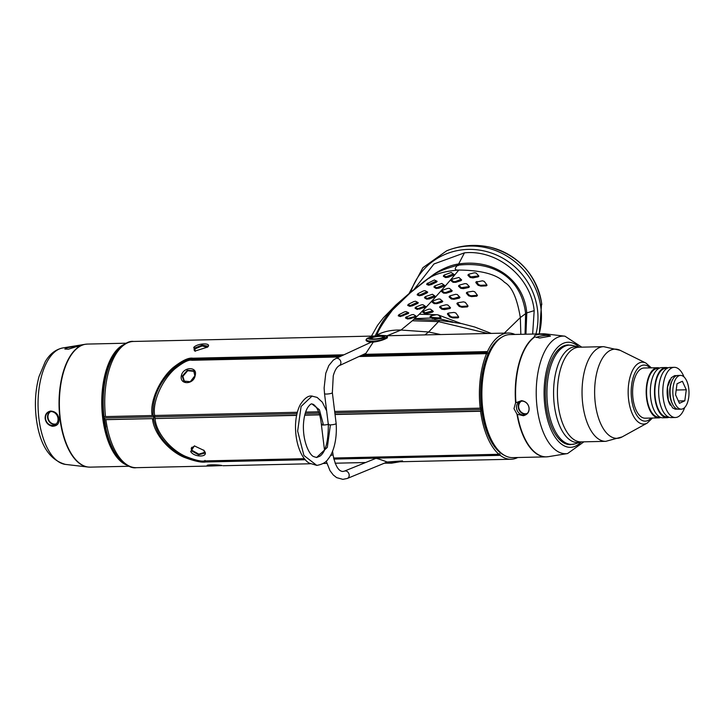 <?xml version="1.0" encoding="UTF-8"?>
<svg xmlns="http://www.w3.org/2000/svg" width="725" height="725" viewBox="0 0 725 725"><rect width="100%" height="100%" fill="white"/><g stroke="black" fill="none" stroke-linecap="round" stroke-linejoin="round"><path stroke-width="1.09" d="M440.673 334.551L428.638 331.996L401.007 330.038C391.4 329.83 383.389 331.515 376.964 335.077L376.828 335.195M380.154 335.711L373.846 336.056M374.925 336.282L380.788 324.936C383.298 320.251 387.213 314.976 392.515 309.095L408.846 293.761L426.119 279.977L410.096 292.655L395.986 304.935L383.38 317.804L377.498 325.443L371.463 336.11M426.119 279.977L432.897 275.038C434.402 273.697 446.129 265.876 458.137 264.036L458.653 263.945C496.634 258.453 524.302 282.107 526.785 313.091L525.942 334.207M532.648 334.053L534.189 310.644C530.954 277.158 497.477 249.409 464.453 252.844L434.003 263.954L414.111 289.366M525.036 334.225L525.634 313.617C523.695 297.794 517.442 285.523 506.875 276.787C494.377 266.791 478.11 262.921 458.073 265.178L457.656 265.25C431.321 272.464 432.435 277.095 428.248 278.599L410.413 292.692L392.479 310.019C383.045 322.571 377.879 330.917 376.982 335.05M525.634 313.617L520.332 317.568C517.106 298.165 511.859 286.429 504.573 282.369C496.734 274.358 481.482 270.253 458.807 270.053C445.531 271.014 435.344 273.86 428.248 278.599M504.31 333.119L520.332 317.568L520.831 334.325M487.943 333.482L438.435 321.61L412.326 320.767L401.007 330.038L387.068 335.757M395.614 335.566L410.178 335.231M105.75 426.481L105.225 426.726L105.877 427.152A62.613 29.97 -91.3 0 1 104.608 419.603L152.504 418.624C153.655 433.432 168.508 450.633 183.896 457.194C194.255 461.109 201.468 462.704 205.556 461.979L305.352 459.732M333.826 459.097L500.205 455.345A63.129 30.214 88.7 0 0 511.062 459.251A63.129 30.214 88.7 0 0 517.732 457.52M152.504 418.624L105.886 419.675A63.129 30.214 88.7 0 0 136.391 467.679L211.791 465.985L207.377 465.387M377 335.983L133.545 341.457A63.129 30.214 88.7 0 0 105.506 416.594L152.123 415.543C149.64 400.961 159.844 379.238 172.913 367.765C181.939 360.642 188.573 357.452 192.814 358.213L343.913 354.806M363.633 354.362L487.463 351.58A63.129 30.214 -91.3 0 1 508.216 333.029A63.129 30.214 -91.3 0 1 514.967 334.452M216.775 464.961L208.999 465.088L208.292 465.894C202.937 464.698 217.708 464.39 222.149 465.577L211.791 465.985M193.747 347.393L194.626 348.072L202.076 345.118L207.74 346.133L207.586 347.094L194.844 351.108L193.747 347.393C197.771 342.952 212.398 342.68 207.595 347.085L207.903 346.704M387.232 462.006L347.338 478.446A3.942 3.253 -112.4 0 0 349.042 474.159A3.942 3.253 -112.4 0 0 345.363 470.951A3.942 3.253 -112.4 0 0 344.33 471.15L375.577 458.49C376.094 457.656 389.796 463.039 387.232 462.006L402.529 460.919M369.968 337.288L367.385 338.24C364.757 340.261 365.998 341.584 371.118 342.209L335.738 358.594A3.942 3.389 -114.9 0 1 336.926 358.322A3.942 3.389 -114.9 0 1 340.723 361.413A3.942 3.389 -114.9 0 1 339.064 365.753C336.69 367.185 334.76 370.52 333.264 375.777L332.358 392.723A3.942 0.707 173 0 1 326.612 394.047A3.942 0.707 173 0 1 324.528 393.684L328.316 424.506C328.334 441.77 325.489 452.346 319.788 456.252L316.598 457.502L327.319 447.352L330.401 424.868C328.579 424.941 328.035 424.687 328.751 424.116M339.064 365.753L365.917 353.311L373.221 342.155C379.311 341.294 384.042 339.844 387.413 337.796L387.25 336.083M501.6 337.333A60.628 29.027 -91.3 0 0 481.554 409.172A60.628 29.027 88.7 0 0 504.256 455.246M335.013 414.337L480.983 411.048L480.603 407.967L480.177 408.166A63.129 30.214 -91.3 0 1 486.548 353.655L358.984 356.528M480.983 411.048L480.557 411.247A63.129 30.214 88.7 0 0 498.909 454.294L333.582 458.019M500.205 455.345L499.996 454.412L498.909 454.294L499.425 453.669M487.463 351.58L486.919 353.882M494.051 345.009A61.235 29.308 88.7 0 0 493.952 345.145A61.235 29.308 88.7 0 0 482.687 409.272A61.235 29.308 88.7 0 0 496.263 447.778A61.235 29.308 88.7 0 0 496.362 447.914M540.062 334.27L546.786 334.705L550.429 336.119L539.618 338.022L534.678 336.772C533.528 335.657 535.322 334.823 540.062 334.27A61.543 29.462 -91.3 0 1 543.333 333.817L509.983 334.569A61.543 29.462 88.7 0 0 494.142 344.882A61.543 29.462 88.7 0 0 482.814 409.335A61.543 29.462 88.7 0 0 496.462 448.041A61.543 29.462 88.7 0 0 512.747 457.629L546.097 456.877A61.543 29.462 88.7 0 0 547.248 456.804M516.988 414.192L513.98 408.628L515.602 402.855L521.538 400.635C525.888 401.396 528.398 403.834 529.078 407.948C529.404 412.036 527.51 414.627 523.396 415.724L516.988 414.192A61.543 29.462 88.7 0 0 546.097 456.877L548.408 456.668A61.525 29.453 88.7 0 1 517.396 414.492M515.602 402.855A61.543 29.462 -91.3 0 1 534.678 336.772L534.579 336.699M523.613 414.981A7.105 6.099 65.1 0 1 516.78 409.417A7.105 6.099 65.1 0 1 519.771 401.605A7.105 6.099 65.1 0 1 521.909 401.115A7.105 6.099 -114.9 0 1 528.743 406.671A7.105 6.099 -114.9 0 1 525.743 414.492A7.105 6.099 -114.9 0 1 523.613 414.981M536.4 337.506A7.105 1.278 173 0 1 546.568 335.448A7.105 1.278 -7 0 1 550.329 336.11A7.105 1.278 -7 0 1 550.302 336.237M546.133 405.52A49.871 23.871 -91.3 0 1 568.146 344.937L573.067 345.58A49.653 23.771 -91.3 0 0 547.665 405.438A49.653 23.771 88.7 0 0 575.278 443.791L570.394 444.652A49.871 23.871 -91.3 0 1 546.133 405.52M657.638 367.711A25.094 12.008 -91.3 0 0 646.564 398.188A25.094 12.008 88.7 0 0 658.762 417.881L645.187 418.189A25.094 12.008 -91.3 0 1 632.988 398.496A25.094 12.008 -91.3 0 1 644.063 368.01L657.638 367.711A25.094 12.008 -91.3 0 1 659.723 368.037M658.762 417.881A25.094 12.008 88.7 0 0 660.838 417.455M659.913 417.065L658.744 417.093A24.306 11.636 88.7 0 1 646.927 398.016A24.306 11.636 -91.3 0 1 657.657 368.499L658.817 368.472M665.949 367.521A25.094 12.008 -91.3 0 0 654.874 398.007A25.094 12.008 88.7 0 0 667.072 417.691L662.922 417.79A25.094 12.008 88.7 0 1 650.715 398.097A25.094 12.008 -91.3 0 1 661.789 367.611L665.949 367.521A25.094 12.008 -91.3 0 1 668.033 367.856M667.072 417.691A25.094 12.008 88.7 0 0 669.148 417.265M668.223 416.875L667.054 416.902A24.306 11.636 88.7 0 1 655.237 397.835A24.306 11.636 -91.3 0 1 665.967 368.309L667.136 368.282M674.259 367.33A25.094 12.008 -91.3 0 0 663.185 397.817A25.094 12.008 88.7 0 0 675.383 417.509L671.232 417.6A25.094 12.008 88.7 0 1 659.025 397.907A25.094 12.008 -91.3 0 1 670.099 367.43L674.259 367.33A25.094 12.008 -91.3 0 1 684.001 376.918M675.383 417.509A25.094 12.008 88.7 0 0 684.69 407.495M671.939 381.06A15.152 7.25 88.7 0 0 669.927 395.632A15.152 7.25 88.7 0 0 672.456 403.907M680.539 375.405L677.766 375.468A16.883 8.084 -91.3 0 0 670.317 395.977A16.883 8.084 88.7 0 0 678.528 409.226L681.301 409.163A16.883 8.084 88.7 0 0 688.75 388.654A16.883 8.084 88.7 0 0 680.539 375.405A16.883 8.084 88.7 0 0 673.081 395.913A16.883 8.084 88.7 0 0 681.301 409.163M677.032 383.743L675.546 394.772L679.434 403.308L684.799 400.825L686.285 389.796L682.397 381.259L677.032 383.743M686.285 389.796L676.189 390.023M684.799 400.825L678.373 400.97M296.616 415.389L155.032 418.57L154.661 416.848L296.996 413.64M305.198 413.458L319.082 413.141M334.823 412.788L480.811 409.507M152.123 415.543L153.392 415.334L153.655 416.866L154.661 416.848L154.652 415.488C152.259 401.514 162.101 380.371 174.553 369.125C182.963 362.364 188.745 359.419 191.907 360.28L339.255 356.972M304.464 458.671L204.26 460.928C201.278 461.662 194.943 460.103 185.256 456.261C170.502 449.636 156.12 432.762 155.032 418.57L296.652 415.198M304.772 415.017L319.58 414.682M480.557 411.247L335.041 414.519M319.634 414.863L304.727 415.198M190.675 451.548L194.391 445.92L203.952 450.406L204.532 451.231C209.027 457.421 194.273 457.647 190.675 451.548L191.599 450.923L191.237 448.132L194.699 445.902M499.996 454.412L333.609 458.155M304.572 458.807L205.338 461.046C201.052 461.671 194.083 460.103 184.422 456.333L185.256 456.261M104.608 419.603L105.886 419.675M104.79 419.521L104.617 417.972L103.865 417.854A3.154 0.571 173 0 1 103.729 417.709A3.154 0.571 173 0 1 103.738 417.645M118.673 458.019A60.918 29.163 -91.3 0 1 103.539 417.736A60.918 29.163 -91.3 0 1 116.281 351.906M126.721 465.078A61.543 29.462 -91.3 0 1 102.687 417.89A61.543 29.462 -91.3 0 1 124.002 344.493M45.158 418.724C44.923 414.564 46.708 412.008 50.523 411.057C55.281 411.329 58.1 413.921 58.988 418.833C59.296 423.654 57.103 426.128 52.39 426.264C48.348 425.339 45.938 422.829 45.158 418.724M68.386 349.196L64.842 349.024L67.461 347.411L80.928 345.236L68.386 349.196M50.922 411.583A7.105 6.099 -114.9 0 0 48.793 412.072A7.105 6.099 -114.9 0 0 45.793 419.893A7.105 6.099 -114.9 0 0 52.626 425.448A7.105 6.099 65.1 0 0 54.765 424.959A7.105 6.099 65.1 0 0 57.755 417.138A7.105 6.099 65.1 0 0 50.922 411.583M65.051 349.142A7.105 1.278 -7 0 1 65.032 349.06A7.105 1.278 -7 0 1 75.373 346.668A7.105 1.278 173 0 1 77.575 346.74M105.623 427.079A62.205 29.779 88.7 0 0 117.948 457.112L117.504 456.532A61.498 29.444 88.7 0 1 105.343 426.934L105.225 426.726M104.146 417.981L103.974 416.44A62.205 29.779 88.7 0 1 115.601 352.848L115.184 353.447A61.498 29.444 88.7 0 0 103.865 417.854M105.506 416.594L103.992 416.449M341.584 355.893L192.841 359.237C188.409 358.657 182.002 361.748 173.637 368.517C158.956 382.583 152.114 398.206 153.12 415.371M487.49 352.604L361.304 355.449M480.177 408.166L334.66 411.438M318.583 411.8L305.633 412.09M297.341 412.28L154.652 415.488M195.206 375.333C193.883 384.912 179.193 385.138 181.359 375.65C183.18 366.551 197.852 366.324 195.206 375.333L190.258 381.731L183.788 381.033L182.392 375.976L187.295 370.303L193.657 370.81L194.862 375.695M104.617 417.972L153.655 416.866L153.773 418.416M181.359 375.65L182.854 376.438M184.476 381.595L182.881 376.311L187.693 370.72L193.947 371.327L194.644 372.242M182.773 378.097L182.392 375.976M185.464 382.111L184.775 381.776M204.532 451.231L204.069 450.642L204.504 453.207L198.605 454.783L191.599 450.923L191.454 448.875M203.743 450.143L204.069 450.642M204.649 452.364L198.822 454.149L191.971 450.307L191.772 447.252M208.999 465.088L208.492 464.997M207.422 347.275L202.13 345.952L195.306 348.752L194.753 350.411L195.306 351.253L194.046 349.939L194.626 348.072L194.943 349.278M194.78 349.677L194.626 348.072M386.053 462.487L398.94 461.771M321.383 424.614A3.942 0.707 -7 0 0 321.383 424.66A3.942 0.707 -7 0 0 323.232 425.031A3.942 0.707 -7 0 0 323.477 425.022A3.942 0.707 -7 0 0 328.289 424.279M324.483 449.917L321.383 424.66C320.522 416.304 318.61 410.232 315.656 406.444L313.59 404.478L311.922 403.934L319.408 409.77L323.477 425.022C321.347 425.013 320.867 424.723 322.036 424.17M336.137 423.509A3.942 0.707 173 0 1 336.146 423.536A3.942 0.707 173 0 1 334.316 424.379A3.942 0.707 173 0 1 330.401 424.868M332.358 392.723L336.146 423.536A3.942 0.707 173 0 1 336.146 423.545C337.388 441.389 332.458 454.086 328.28 458.789C326.25 462.233 322.407 464.435 316.771 465.387L317.197 465.368M373.221 342.155L371.118 342.209M369.034 337.805C364.385 340.07 380.607 339.708 385.754 337.424C393.167 335.022 371.753 335.503 369.034 337.805L367.91 338.113C361.295 342.408 380.788 341.992 386.833 337.687L387.585 336.183C386.815 335.195 376.284 335.82 373.928 336.409L367.91 338.113A1.577 1.323 -118.9 0 1 367.385 338.24M373.964 339.209A7.259 1.305 -7 0 0 384.54 336.772A7.259 1.305 -7 0 0 380.697 336.083A7.259 1.305 -7 0 0 370.122 338.539A7.259 1.305 -7 0 0 373.964 339.209M371.88 337.478A7.105 1.278 -7 0 0 370.285 338.512A7.105 1.278 -7 0 0 375.033 339.128A7.105 1.278 -7 0 0 382.782 337.814A7.105 1.278 173 0 0 384.377 336.781A7.105 1.278 173 0 0 379.628 336.155A7.105 1.278 173 0 0 371.88 337.478M381.105 336.355A5.999 1.078 -7 0 0 374.725 336.98A5.999 1.078 -7 0 0 371.381 338.376A5.999 1.078 -7 0 0 373.556 338.928A5.999 1.078 -7 0 0 379.936 338.312A5.999 1.078 -7 0 0 383.28 336.917A5.999 1.078 -7 0 0 381.105 336.355M376.955 335.068L386.244 335.693M412.326 320.767L419.249 314.251C431.447 301.899 444.633 287.163 458.807 270.053C454.521 270.298 454.131 268.694 457.656 265.25M415.751 307.581L415.108 308.261L417.174 309.439L425.067 307.273L425.711 306.593L425.067 306.104L425.711 306.593M425.212 297.168L424.578 297.884L426.663 299.18L429.354 298.927L434.556 296.951L435.19 296.244L434.529 295.746M406.208 317.396L405.556 318.021L407.595 318.982L410.287 318.665L415.498 316.861L416.15 316.245L415.525 315.774M415.47 315.728L414.963 316.218L415.47 315.728L413.386 314.523L411.755 314.713L406.027 317.26L408.084 318.239L416.15 316.245M434.647 286.429L434.012 287.154L436.097 288.478L438.788 288.224L443.981 286.185L444.606 285.451L443.945 284.952M444.062 275.582L443.428 276.307L445.503 277.566L448.195 277.276L453.379 275.192L454.004 274.449L453.46 274.041M408.438 304.781L407.803 305.488L409.833 306.34L412.489 305.787L417.636 303.458L418.28 302.751L417.582 302.325M417.573 302.307L418.28 302.751M398.977 315.203L398.333 315.892L400.336 316.562L408.139 313.599L408.782 312.937L408.093 312.52L408.782 312.937M417.89 294.241L417.256 294.948L419.286 295.8L421.941 295.247L427.088 292.873L427.723 292.157L427.025 291.722L427.723 292.157M427.007 283.557L426.726 284.49L428.729 285.197L431.384 284.572L436.513 282.097L437.148 281.373L436.441 280.956M436.513 282.097L435.906 281.517L436.414 280.947L434.347 279.968L427.079 283.674L429.127 284.399L436.414 280.947L437.148 281.373M419.249 314.251L436.305 314.713M438.362 314.994L460.91 323.432M432.698 301.382L432.055 302.08L434.175 303.657L436.903 303.657L442.141 302.071L442.776 301.382L442.187 300.839M449.772 296.253L449.138 296.969L451.303 298.981L454.077 299.289L459.369 298.111L460.003 297.395L459.505 296.824M459.369 298.111L458.97 297.341L459.469 296.779L457.239 294.513L455.536 294.323L450.252 295.746L449.754 296.317L451.938 298.347L453.642 298.537L459.469 296.779L460.003 297.395M442.141 290.779L441.507 291.504L443.637 293.172L446.364 293.181L451.593 291.522L452.228 290.798L449.446 288.387L447.787 288.378L442.558 290.227L442.06 290.807L444.198 292.483L445.857 292.492L451.612 290.236L452.228 290.798M457.575 303.095L456.94 303.802L459.179 306.421L462.015 307.264L467.407 306.892L467.752 305.642M467.725 305.569L468.042 306.167M459.206 285.514L458.572 286.239L460.747 288.323L463.511 288.641L468.803 287.462L469.438 286.747L468.948 286.167L469.438 286.747M451.548 279.859L450.914 280.593L453.043 282.315L455.78 282.324L461.009 280.657L461.644 279.923L461.037 279.361L461.644 279.923M467.027 292.51L466.392 293.226L468.631 295.818L471.458 296.607L476.842 296.19L477.177 294.957M477.141 294.876L477.476 295.483M476.47 281.898L475.836 282.605L478.083 285.269L480.911 286.121L486.321 285.868L486.702 284.689M486.602 284.499L486.103 285.025L486.602 284.499L484.246 281.391L482.406 280.802L476.533 282.052L478.799 284.753L480.63 285.306L486.103 285.025L486.321 285.868L486.955 285.197M468.613 274.612L467.978 275.346L470.162 277.503L472.945 277.883L478.246 276.823L478.881 276.116L478.427 275.536M478.4 275.509L478.881 276.116M440.302 306.603L439.658 307.282L441.815 309.231L444.588 309.584L449.899 308.533L450.533 307.844L450.062 307.273L450.533 307.844M423.183 311.406L422.539 312.049L424.632 313.499L427.36 313.499L432.626 312.058L433.26 311.415L432.698 310.88M448.095 313.436L447.461 314.115L449.718 316.87L452.572 317.903L458.001 317.858L458.708 317.251L458.39 316.544M414.655 318.638L431.375 317.994L435.009 319.063L440.365 318.411L441.008 317.795L440.592 317.242M430.097 316.907L431.375 317.994L432.046 317.405L434.601 318.32L440.012 317.632L440.519 317.142L438.281 314.913L436.55 314.668L431.23 315.783L430.097 316.907L430.722 316.272L432.046 317.405L438.072 317.876L438.888 318.592L452.726 321.945M440.519 317.142L440.365 318.411L441.008 317.795M491.242 333.409L474.694 327.011L461.644 323.586L439.296 320.359L413.966 319.272M431.23 315.783L430.722 316.272M434.737 302.968L436.396 302.968L442.159 300.812L440.002 299.035L438.344 299.035L433.115 300.821L432.608 301.373L434.737 302.968L434.175 303.657M433.115 300.821L432.055 302.08M442.141 302.071L441.661 301.364L442.159 300.812L442.794 301.392M450.252 295.746L449.138 296.969M442.558 290.227L441.507 291.504M451.593 291.522L451.113 290.816L451.612 290.236M459.904 305.896L461.725 306.439L467.181 306.05L467.67 305.479L465.305 302.379L463.483 301.863L458.127 302.678L457.629 303.24L459.904 305.896L459.179 306.421M458.127 302.678L456.94 303.802M467.407 306.892L467.67 305.479M461.381 287.698L468.413 286.692L468.912 286.121L466.673 283.792L464.97 283.584L459.686 285.016L459.188 285.596L461.381 287.698L460.747 288.323M459.686 285.016L458.572 286.239M468.803 287.462L468.912 286.121M453.614 281.626L455.273 281.626L461.028 279.352L458.853 277.439L451.965 279.297L451.458 279.895L453.614 281.626L453.043 282.315M451.965 279.297L450.914 280.593M461.009 280.657L460.529 279.941L461.028 279.352M469.338 295.292L471.15 295.791L476.597 295.356L477.095 294.803L474.748 291.776L472.936 291.26L467.571 292.093L467.081 292.664L469.338 295.292L468.631 295.818M467.571 292.093L466.392 293.226M476.842 296.19L477.095 294.803M477.032 281.49L475.836 282.605M470.806 276.887L477.884 276.044L478.382 275.482L476.126 273.044L474.404 272.781L469.102 274.123L468.604 274.702L470.806 276.887L470.162 277.503M469.102 274.123L467.978 275.346M478.246 276.823L478.382 275.482M442.458 308.614L449.518 307.763L450.017 307.219L447.778 304.971L446.074 304.772L440.782 306.095L440.274 306.639L442.458 308.614L441.815 309.231M440.782 306.095L439.658 307.282M449.899 308.533L450.017 307.219M432.653 310.835L430.505 309.158L428.847 309.158L423.083 311.351L425.203 312.819L432.653 310.835L432.145 311.351L432.626 312.058M423.59 310.835L422.539 312.049M450.461 316.39L452.337 317.07L457.847 316.997L458.318 316.417L455.898 313.046L454.049 312.421L448.666 313.037L448.168 313.581L450.461 316.39L449.718 316.87M448.666 313.037L447.461 314.115M458.001 317.858L458.318 316.417M417.673 308.705L425.04 306.086L422.929 304.708L421.298 304.862L416.096 306.965L415.588 307.509L417.673 308.705L417.174 309.439M416.096 306.965L415.108 308.261M425.067 307.273L424.533 306.621L425.04 306.086M427.161 298.446L434.511 295.728L432.399 294.25L425.566 296.561L425.067 297.132L427.161 298.446L426.663 299.18M425.566 296.561L424.578 297.884M434.556 296.951L434.012 296.298L434.511 295.728M406.535 316.762L405.556 318.021M436.595 287.743L443.936 284.943L441.815 283.43L434.991 285.822L434.483 286.402L436.595 287.743L436.097 288.478M434.991 285.822L434.012 287.154M443.981 286.185L443.437 285.532L443.936 284.943L444.606 285.451M445.993 276.823L453.333 273.941L451.204 272.455L444.389 274.965L443.881 275.545L445.993 276.823L445.503 277.566M444.389 274.965L443.428 276.307M453.379 275.192L452.826 274.539L453.333 273.941M410.25 305.551L417.555 302.298L415.488 301.228L413.857 301.564L408.701 304.128L408.202 304.69L410.25 305.551L409.833 306.34M408.701 304.128L407.803 305.488M417.636 303.458L417.047 302.86L417.555 302.298M400.735 315.765L408.048 312.493L406 311.569L404.369 311.931L399.212 314.541L398.705 315.085L400.735 315.765L400.336 316.562M399.212 314.541L398.333 315.892M408.139 313.599L407.541 313.019L408.048 312.493M419.702 295.021L426.998 291.704L424.923 290.625L423.291 290.97L418.153 293.589L417.645 294.151L419.702 295.021L419.286 295.8M418.153 293.589L417.256 294.948M427.088 292.873L426.49 292.284L426.998 291.704M427.578 283.122L426.726 284.49M424.841 334.905L428.638 331.996L439.558 320.522M458.653 263.945L464.453 252.844M410.776 292.093A66.782 63.709 47.5 0 1 478.844 250.016A66.782 63.709 47.5 0 1 537.497 309.792A66.782 63.709 -132.5 0 1 535.947 333.98M534.189 310.644L525.598 313.282M458.263 265.604L458.137 264.036M540.56 334.252A61.525 29.453 -91.3 0 1 545.644 333.926L543.333 333.817A61.543 29.462 -91.3 0 1 544.484 333.835M548.408 456.668L567.603 453.533A58.816 28.157 88.7 0 1 537.116 407.55A58.816 28.157 -91.3 0 1 564.965 336.192L545.644 333.926M515.919 402.511A61.525 29.453 -91.3 0 1 534.869 336.889M520.686 401.278A7.105 6.099 65.1 0 0 518.71 409.145A7.105 6.099 65.1 0 0 525.362 414.165A7.105 6.099 -114.9 0 0 526.586 414.002M527.256 413.431A6.788 5.836 -114.9 0 1 525.471 413.785A6.788 5.836 65.1 0 1 518.991 408.628A6.788 5.836 65.1 0 1 521.556 401.133M579.121 347.221A52.553 25.158 -91.3 0 0 552.84 353.764A52.553 25.158 -91.3 0 0 544.892 406.091A52.553 25.158 88.7 0 0 581.251 441.888M573.067 345.58L578.786 347.202A47.886 22.919 -91.3 0 0 554.299 404.931A47.886 22.919 88.7 0 0 580.915 441.915L575.278 443.791M605.792 441.335L622.159 436.894A44.615 21.36 88.7 0 1 595.307 403.336A44.615 21.36 -91.3 0 1 620.21 350.356L603.662 346.668A47.343 22.665 -91.3 0 0 582.764 404.178A47.343 22.665 88.7 0 0 605.792 441.335L581.16 441.888A47.343 22.665 88.7 0 1 558.132 404.731A47.343 22.665 -91.3 0 1 579.03 347.221L578.786 347.202M651.358 367.847L645.903 363.062A30.93 14.808 -91.3 0 0 628.629 399.783A30.93 14.808 88.7 0 0 647.253 423.056L622.159 436.894M651.186 418.053A28.048 13.422 88.7 0 1 631.611 399.131A28.048 13.422 -91.3 0 1 635.925 371.082A28.048 13.422 -91.3 0 1 650.053 367.883M669.8 379.827A16.095 7.703 88.7 0 0 667.353 395.877A16.095 7.703 88.7 0 0 670.38 405.23M670.054 392.053A15.152 7.25 88.7 0 0 670.081 392.995M205.556 461.979L204.985 460.384M183.896 457.194L184.422 456.333C166.977 447.878 156.663 435.245 153.501 418.461M87.462 344.076L85.16 344.293A61.525 29.453 -91.3 0 0 59.976 418.842A61.525 29.453 88.7 0 0 87.924 467.027L90.235 467.136A61.543 29.462 88.7 0 1 60.302 418.842A61.543 29.462 -91.3 0 1 87.462 344.076L126.34 343.197M86.32 344.148A61.525 29.453 -91.3 0 0 85.16 344.293L62.83 347.937A58.381 27.949 -91.3 0 0 38.932 418.669A58.381 27.949 88.7 0 0 65.449 464.399L87.924 467.027A61.525 29.453 88.7 0 0 89.084 467.118M55.734 424.37A7.105 6.099 65.1 0 1 54.674 424.497A7.105 6.099 -114.9 0 1 48.049 419.567A7.105 6.099 -114.9 0 1 49.871 411.709M50.641 411.592A6.788 5.836 -114.9 0 0 48.348 419.113A6.788 5.836 -114.9 0 0 54.783 424.125A6.788 5.836 65.1 0 0 56.323 423.853M172.913 367.765L174.553 369.125M192.814 358.213L192.678 360.135L191.907 360.28M191.871 450.143L191.599 450.923M330.464 455.499A3.942 0.707 -7 0 0 333.002 454.512L332.576 451.086M312.085 396.049L301.093 406.462L297.649 431.094L303.929 455.499L316.771 465.387L309.258 463.139C301.781 458.961 295.075 443.881 295.528 424.877C295.845 416.929 297.404 410.25 300.186 404.813C304.301 398.442 308.152 395.515 311.75 396.049L317.133 397.418L322.326 402.194L326.64 410.876M387.413 337.796A1.577 1.359 59 0 1 386.833 337.687A3.154 2.565 68.3 0 0 385.754 337.424M432.236 318.701L432.888 318.094M435.009 319.063L434.601 318.32M436.903 303.657L436.396 302.968M454.077 299.289L453.642 298.537M451.303 298.981L451.938 298.347M446.364 293.181L445.857 292.492M443.637 293.172L444.198 292.483M462.015 307.264L461.725 306.439M463.511 288.641L463.085 287.897M455.78 282.324L455.273 281.626M471.458 296.607L471.15 295.791M480.911 286.121L480.63 285.306M478.083 285.269L478.799 284.753M472.945 277.883L472.528 277.122M444.588 309.584L444.171 308.832M427.36 313.499L426.862 312.819M424.632 313.499L425.203 312.819M452.572 317.903L452.337 317.07M419.866 309.167L419.304 308.542M429.354 298.927L428.801 298.292M410.287 318.665L409.725 318.048M407.595 318.982L408.084 318.239M438.788 288.224L438.226 287.58M448.195 277.276L447.624 276.642M412.489 305.787L411.882 305.216M402.991 315.928L402.366 315.375M421.941 295.247L421.334 294.676M431.384 284.572L430.759 284.019M428.729 285.197L429.127 284.399M539.155 333.908A68.784 65.622 -132.5 0 0 540.95 308.252A68.784 65.622 47.5 0 0 446.663 250.805L422.883 267.697L409.072 293.507M541.802 304.554A65.196 62.196 -132.5 0 0 541.611 303.132A65.196 62.196 -132.5 0 0 490.399 247.288C475.564 243.926 460.982 245.095 446.663 250.805M424.433 281.182L423.636 281.789M223.083 465.731L310.318 463.764M323.16 463.474L326.839 463.393M335.122 463.212L365.246 462.532M393.458 461.897L511.062 459.251M385.637 335.784L508.216 333.029M567.603 453.533L583.915 441.824M581.785 347.157L564.965 336.192M603.662 346.668L579.03 347.221M645.903 363.062L620.21 350.356M647.253 423.056L652.482 418.026M677.476 409.108L675.374 409.208L672.682 407.939L668.314 400.354L667.544 386.96L671.296 377.698L674.667 375.613L676.724 375.632M90.235 467.136L129.113 466.266M65.449 464.399C49.3 459.94 39.567 444.498 36.25 418.08C34.528 403.327 35.471 389.452 39.068 376.447L45.24 361.73C49.69 354.054 55.553 349.45 62.83 347.937M117.948 457.112C125.207 465.115 131.352 468.64 136.391 467.679M103.729 417.709C101.038 391.246 104.853 369.822 115.184 353.447M117.504 456.532C111.867 449.065 107.762 439.151 105.207 426.808M133.545 341.457C128.633 340.641 122.652 344.438 115.601 352.848M193.947 371.327L194.427 371.798M194.753 350.411L194.898 351.027M399.992 461.743L391.591 463.175L384.431 463.157M347.338 478.446L342.889 479.361L336.645 477.63L333.282 474.984L330.002 470.67L326.205 461.118M333.002 454.512C335.186 465.631 338.475 471.286 342.843 471.468L344.33 471.15M311.922 403.934C311.125 403.589 309.738 404.777 307.744 407.477C305.252 411.573 303.802 417.482 303.413 425.203C302.932 443.129 310.028 455.472 313.68 456.605L316.598 457.502M324.528 393.684L324.12 388.02L325.77 373.266L328.815 365.563L333.246 360.153L335.738 358.594M430.695 316L430.07 316.562M440.564 317.197L441.054 317.849M432.571 301.111L432.018 301.754M449.745 295.99L449.128 296.561M442.023 290.526L441.471 291.16M457.656 302.842L456.986 303.304M459.179 285.251L458.572 285.813M451.43 279.605L450.877 280.24M467.108 292.257L466.438 292.719M476.57 281.644L475.881 282.088M486.665 284.599L487.028 285.306M468.604 274.349L467.987 274.902M440.256 306.331L439.64 306.902M432.68 310.862L433.287 311.433M423.038 311.116L422.485 311.768M448.204 313.173L447.506 313.617M415.534 307.318L415.044 308.016M425.013 296.915L424.515 297.612M434.52 295.737L435.19 296.244M405.964 317.106L405.483 317.822M415.507 315.747L416.177 316.272M434.438 286.185L433.949 286.882M443.827 275.337L443.356 276.053M408.13 304.536L407.722 305.298M398.632 314.958L398.252 315.737M417.582 293.997L417.174 294.767M490.399 247.288C518.801 255.517 535.866 274.132 541.611 303.132L539.337 333.908"/></g></svg>
